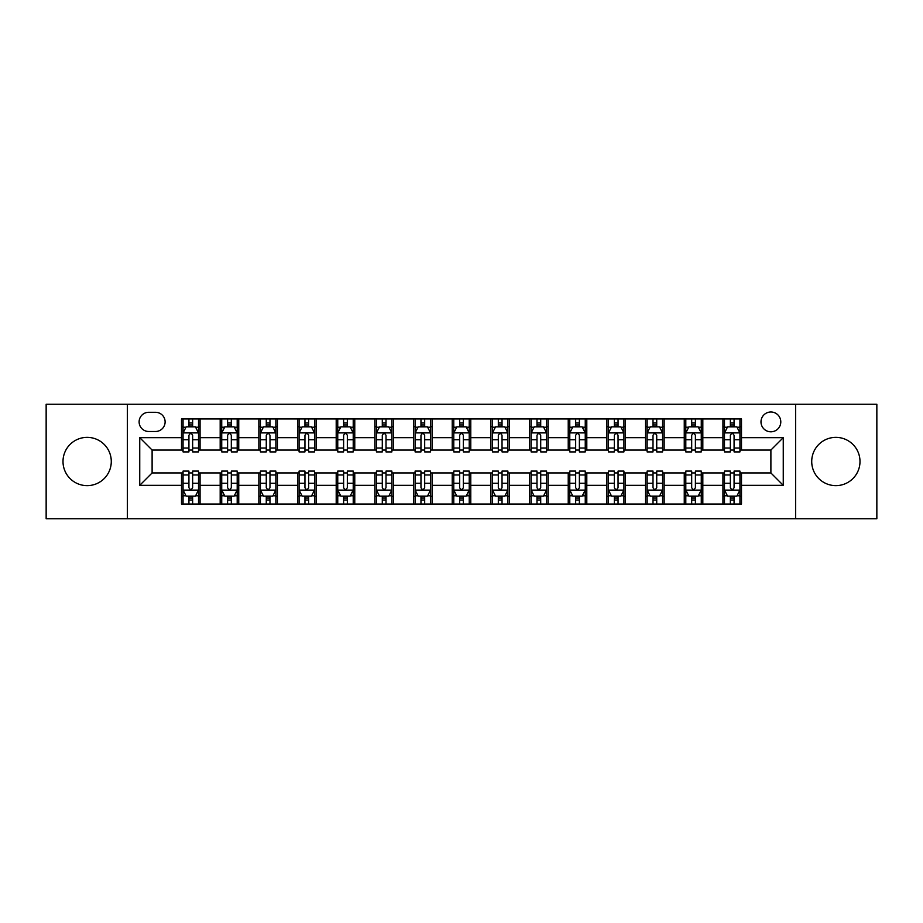 <?xml version="1.0" encoding="UTF-8"?>
<svg xmlns="http://www.w3.org/2000/svg" width="923" height="923" viewBox="0 0 923 923"><rect width="100%" height="100%" fill="white"/><g stroke="black" fill="none" stroke-linecap="round" stroke-linejoin="round"><path stroke-width="1.38" d="M835.857 437.364A24.136 24.136 0 0 0 811.721 461.5A24.136 24.136 0 0 0 835.857 485.636A24.136 24.136 0 0 0 859.994 461.5A24.136 24.136 0 0 0 835.857 437.364M87.143 437.364A24.136 24.136 0 0 0 63.006 461.5A24.136 24.136 0 0 0 87.143 485.636A24.136 24.136 0 0 0 111.279 461.5A24.136 24.136 0 0 0 87.143 437.364M770.89 411.993A9.899 9.899 0 0 0 760.99 421.903A9.899 9.899 0 0 0 770.89 431.802A9.899 9.899 0 0 0 780.789 421.903A9.899 9.899 0 0 0 770.89 411.993M795.638 518.738L876.85 518.738L876.85 404.262L795.638 404.262L795.638 518.738L127.362 518.738L127.362 404.262L46.15 404.262L46.15 518.738L127.362 518.738M148.707 431.491L155.514 431.491A9.588 9.588 0 0 0 165.113 421.903A9.588 9.588 0 0 0 155.514 412.304L148.707 412.304A9.588 9.588 0 0 0 139.119 421.903A9.588 9.588 0 0 0 148.707 431.491M795.638 404.262L127.362 404.262M181.508 485.325L139.742 485.325L139.742 437.675L181.508 437.675L181.508 450.055L152.11 450.055L152.11 472.945L181.508 472.945L181.508 504.039L741.492 504.039L741.492 472.945L770.89 472.945L770.89 450.055L741.492 450.055L741.492 437.675L783.258 437.675L783.258 485.325L741.492 485.325M741.492 437.675L741.492 418.961L181.508 418.961L181.508 437.675M722.928 418.961L722.928 450.055L724.474 450.055M730.358 450.055L734.073 450.055M739.946 450.055L741.492 450.055M722.928 450.055L701.272 450.055M684.255 418.961L684.255 450.055L685.801 450.055M691.685 450.055L695.4 450.055M684.255 450.055L662.599 450.055M645.581 418.961L645.581 450.055L647.127 450.055M653.011 450.055L656.726 450.055M645.581 450.055L623.925 450.055M606.907 418.961L606.907 450.055L608.453 450.055M614.337 450.055L618.052 450.055M606.907 450.055L585.251 450.055M568.233 418.961L568.233 450.055L569.779 450.055M575.664 450.055L579.379 450.055M568.233 450.055L546.578 450.055M529.56 418.961L529.56 450.055L531.117 450.055M536.99 450.055L540.705 450.055M529.56 450.055L507.904 450.055M490.886 418.961L490.886 450.055L492.444 450.055M498.316 450.055L502.031 450.055M490.886 450.055L469.23 450.055M452.224 418.961L452.224 450.055L453.77 450.055M459.642 450.055L463.358 450.055M452.224 450.055L430.556 450.055M413.55 418.961L413.55 450.055L415.096 450.055M420.969 450.055L424.684 450.055M413.55 450.055L391.883 450.055M374.876 418.961L374.876 450.055L376.422 450.055M382.295 450.055L386.01 450.055M374.876 450.055L353.221 450.055M336.203 418.961L336.203 450.055L337.749 450.055M343.621 450.055L347.336 450.055M336.203 450.055L314.547 450.055M297.529 418.961L297.529 450.055L299.075 450.055M304.948 450.055L308.663 450.055M297.529 450.055L275.873 450.055M258.855 418.961L258.855 450.055L260.401 450.055M266.274 450.055L269.989 450.055M258.855 450.055L237.199 450.055M220.182 418.961L220.182 450.055L221.728 450.055M227.6 450.055L231.315 450.055M220.182 450.055L198.526 450.055M181.508 450.055L183.054 450.055M188.927 450.055L192.642 450.055M181.508 472.945L183.054 472.945M188.927 472.945L192.642 472.945M198.526 472.945L200.072 472.945L200.072 504.039M221.728 472.945L200.072 472.945M227.6 472.945L231.315 472.945M237.199 472.945L238.745 472.945L238.745 504.039M260.401 472.945L238.745 472.945M266.274 472.945L269.989 472.945M275.873 472.945L277.419 472.945L277.419 504.039M299.075 472.945L277.419 472.945M304.948 472.945L308.663 472.945M314.547 472.945L316.093 472.945L316.093 504.039M337.749 472.945L316.093 472.945M343.621 472.945L347.336 472.945M353.221 472.945L354.767 472.945L354.767 504.039M376.422 472.945L354.767 472.945M382.295 472.945L386.01 472.945M391.883 472.945L393.44 472.945L393.44 504.039M415.096 472.945L393.44 472.945M420.969 472.945L424.684 472.945M430.556 472.945L432.114 472.945L432.114 504.039M453.77 472.945L432.114 472.945M459.642 472.945L463.358 472.945M469.23 472.945L470.776 472.945L470.776 504.039M492.444 472.945L470.776 472.945M498.316 472.945L502.031 472.945M507.904 472.945L509.45 472.945L509.45 504.039M531.117 472.945L509.45 472.945M536.99 472.945L540.705 472.945M546.578 472.945L548.124 472.945L548.124 504.039M569.779 472.945L548.124 472.945M575.664 472.945L579.379 472.945M585.251 472.945L586.797 472.945L586.797 504.039M608.453 472.945L586.797 472.945M614.337 472.945L618.052 472.945M623.925 472.945L625.471 472.945L625.471 504.039M647.127 472.945L625.471 472.945M653.011 472.945L656.726 472.945M662.599 472.945L664.145 472.945L664.145 504.039M685.801 472.945L664.145 472.945M691.685 472.945L695.4 472.945M701.272 472.945L702.818 472.945L702.818 504.039M724.474 472.945L702.818 472.945M730.358 472.945L734.073 472.945M739.946 472.945L741.492 472.945M200.072 418.961L200.072 450.055M181.508 426.691L183.054 426.691M188.927 426.691L192.642 426.691M198.526 426.691L200.072 426.691M181.508 496.309L183.054 496.309M188.927 496.309L192.642 496.309M198.526 496.309L200.072 496.309M220.182 472.945L220.182 504.039M238.745 418.961L238.745 450.055M220.182 426.691L221.728 426.691M227.6 426.691L231.315 426.691M237.199 426.691L238.745 426.691M220.182 496.309L221.728 496.309M227.6 496.309L231.315 496.309M237.199 496.309L238.745 496.309M258.855 472.945L258.855 504.039M258.855 496.309L260.401 496.309M266.274 496.309L269.989 496.309M275.873 496.309L277.419 496.309M277.419 418.961L277.419 450.055M258.855 426.691L260.401 426.691M266.274 426.691L269.989 426.691M275.873 426.691L277.419 426.691M297.529 472.945L297.529 504.039M297.529 496.309L299.075 496.309M304.948 496.309L308.663 496.309M314.547 496.309L316.093 496.309M316.093 418.961L316.093 450.055M297.529 426.691L299.075 426.691M304.948 426.691L308.663 426.691M314.547 426.691L316.093 426.691M336.203 472.945L336.203 504.039M336.203 496.309L337.749 496.309M343.621 496.309L347.336 496.309M353.221 496.309L354.767 496.309M354.767 418.961L354.767 450.055M336.203 426.691L337.749 426.691M343.621 426.691L347.336 426.691M353.221 426.691L354.767 426.691M374.876 472.945L374.876 504.039M374.876 496.309L376.422 496.309M382.295 496.309L386.01 496.309M391.883 496.309L393.44 496.309M393.44 418.961L393.44 450.055M374.876 426.691L376.422 426.691M382.295 426.691L386.01 426.691M391.883 426.691L393.44 426.691M413.55 472.945L413.55 504.039M413.55 496.309L415.096 496.309M420.969 496.309L424.684 496.309M430.556 496.309L432.114 496.309M432.114 418.961L432.114 450.055M413.55 426.691L415.096 426.691M420.969 426.691L424.684 426.691M430.556 426.691L432.114 426.691M452.224 472.945L452.224 504.039M452.224 496.309L453.77 496.309M459.642 496.309L463.358 496.309M469.23 496.309L470.776 496.309M470.776 418.961L470.776 450.055M452.224 426.691L453.77 426.691M459.642 426.691L463.358 426.691M469.23 426.691L470.776 426.691M490.886 472.945L490.886 504.039M490.886 496.309L492.444 496.309M498.316 496.309L502.031 496.309M507.904 496.309L509.45 496.309M509.45 418.961L509.45 450.055M490.886 426.691L492.444 426.691M498.316 426.691L502.031 426.691M507.904 426.691L509.45 426.691M529.56 472.945L529.56 504.039M529.56 496.309L531.117 496.309M536.99 496.309L540.705 496.309M546.578 496.309L548.124 496.309M548.124 418.961L548.124 450.055M529.56 426.691L531.117 426.691M536.99 426.691L540.705 426.691M546.578 426.691L548.124 426.691M568.233 472.945L568.233 504.039M568.233 496.309L569.779 496.309M575.664 496.309L579.379 496.309M585.251 496.309L586.797 496.309M586.797 418.961L586.797 450.055M568.233 426.691L569.779 426.691M575.664 426.691L579.379 426.691M585.251 426.691L586.797 426.691M606.907 472.945L606.907 504.039M606.907 496.309L608.453 496.309M614.337 496.309L618.052 496.309M623.925 496.309L625.471 496.309M625.471 418.961L625.471 450.055M606.907 426.691L608.453 426.691M614.337 426.691L618.052 426.691M623.925 426.691L625.471 426.691M645.581 472.945L645.581 504.039M645.581 496.309L647.127 496.309M653.011 496.309L656.726 496.309M662.599 496.309L664.145 496.309M664.145 418.961L664.145 450.055M645.581 426.691L647.127 426.691M653.011 426.691L656.726 426.691M662.599 426.691L664.145 426.691M684.255 472.945L684.255 504.039M684.255 496.309L685.801 496.309M691.685 496.309L695.4 496.309M701.272 496.309L702.818 496.309M702.818 418.961L702.818 450.055M684.255 426.691L685.801 426.691M691.685 426.691L695.4 426.691M701.272 426.691L702.818 426.691M722.928 472.945L722.928 504.039M722.928 496.309L724.474 496.309M730.358 496.309L734.073 496.309M739.946 496.309L741.492 496.309M722.928 426.691L724.474 426.691M730.358 426.691L734.073 426.691M739.946 426.691L741.492 426.691M152.11 450.055L139.742 437.675M152.11 472.945L139.742 485.325M783.258 437.675L770.89 450.055M783.258 485.325L770.89 472.945M192.642 422.976L188.927 422.976M198.526 448.036L192.642 448.036L192.642 451.912L198.526 451.912L198.526 433.037L195.434 426.853L186.146 426.853L183.054 433.037L183.054 451.912L188.927 451.912L188.927 448.036L183.054 448.036M183.054 433.037L183.054 418.961M198.526 433.037L198.526 418.961M188.927 426.853L188.927 418.961M192.642 418.961L192.642 426.853M192.642 448.036L192.642 435.356C191.407 432.968 190.173 432.968 188.927 435.356L188.927 448.036M188.927 500.024L192.642 500.024M183.054 474.964L188.927 474.964L188.927 471.088L183.054 471.088L183.054 489.963L186.146 496.147L195.434 496.147L198.526 489.963L198.526 471.088L192.642 471.088L192.642 474.964L198.526 474.964M198.526 489.963L198.526 504.039M183.054 489.963L183.054 504.039M192.642 496.147L192.642 504.039M188.927 504.039L188.927 496.147M188.927 474.964L188.927 487.644C190.173 490.032 191.407 490.032 192.642 487.644L192.642 474.964M231.315 422.976L227.6 422.976M237.199 448.036L231.315 448.036L231.315 451.912L237.199 451.912L237.199 433.037L234.107 426.853L224.82 426.853L221.728 433.037L221.728 451.912L227.6 451.912L227.6 448.036L221.728 448.036M221.728 433.037L221.728 418.961M237.199 433.037L237.199 418.961M227.6 426.853L227.6 418.961M231.315 418.961L231.315 426.853M231.315 448.036L231.315 435.356C230.081 432.968 228.846 432.968 227.6 435.356L227.6 448.036M269.989 422.976L266.274 422.976M275.873 448.036L269.989 448.036L269.989 451.912L275.873 451.912L275.873 433.037L272.77 426.853L263.493 426.853L260.401 433.037L260.401 451.912L266.274 451.912L266.274 448.036L260.401 448.036M260.401 433.037L260.401 418.961M275.873 433.037L275.873 418.961M266.274 426.853L266.274 418.961M269.989 418.961L269.989 426.853M269.989 448.036L269.989 435.356C268.755 432.968 267.52 432.968 266.274 435.356L266.274 448.036M308.663 422.976L304.948 422.976M314.547 448.036L308.663 448.036L308.663 451.912L314.547 451.912L314.547 433.037L311.443 426.853L302.167 426.853L299.075 433.037L299.075 451.912L304.948 451.912L304.948 448.036L299.075 448.036M299.075 433.037L299.075 418.961M314.547 433.037L314.547 418.961M304.948 426.853L304.948 418.961M308.663 418.961L308.663 426.853M308.663 448.036L308.663 435.356C307.428 432.968 306.194 432.968 304.948 435.356L304.948 448.036M227.6 500.024L231.315 500.024M221.728 474.964L227.6 474.964L227.6 471.088L221.728 471.088L221.728 489.963L224.82 496.147L234.107 496.147L237.199 489.963L237.199 471.088L231.315 471.088L231.315 474.964L237.199 474.964M237.199 489.963L237.199 504.039M221.728 489.963L221.728 504.039M231.315 496.147L231.315 504.039M227.6 504.039L227.6 496.147M227.6 474.964L227.6 487.644C228.835 490.032 230.081 490.032 231.315 487.644L231.315 474.964M266.274 500.024L269.989 500.024M260.401 474.964L266.274 474.964L266.274 471.088L260.401 471.088L260.401 489.963L263.493 496.147L272.77 496.147L275.873 489.963L275.873 471.088L269.989 471.088L269.989 474.964L275.873 474.964M275.873 489.963L275.873 504.039M260.401 489.963L260.401 504.039M269.989 496.147L269.989 504.039M266.274 504.039L266.274 496.147M266.274 474.964L266.274 487.644C267.508 490.032 268.755 490.032 269.989 487.644L269.989 474.964M304.948 500.024L308.663 500.024M299.075 474.964L304.948 474.964L304.948 471.088L299.075 471.088L299.075 489.963L302.167 496.147L311.443 496.147L314.547 489.963L314.547 471.088L308.663 471.088L308.663 474.964L314.547 474.964M314.547 489.963L314.547 504.039M299.075 489.963L299.075 504.039M308.663 496.147L308.663 504.039M304.948 504.039L304.948 496.147M304.948 474.964L304.948 487.644C306.182 490.032 307.428 490.032 308.663 487.644L308.663 474.964M347.336 422.976L343.621 422.976M353.221 448.036L347.336 448.036L347.336 451.912L353.221 451.912L353.221 433.037L350.117 426.853L340.841 426.853L337.749 433.037L337.749 451.912L343.621 451.912L343.621 448.036L337.749 448.036M337.749 433.037L337.749 418.961M353.221 433.037L353.221 418.961M343.621 426.853L343.621 418.961M347.336 418.961L347.336 426.853M347.336 448.036L347.336 435.356C346.102 432.968 344.867 432.968 343.621 435.356L343.621 448.036M343.621 500.024L347.336 500.024M337.749 474.964L343.621 474.964L343.621 471.088L337.749 471.088L337.749 489.963L340.841 496.147L350.117 496.147L353.221 489.963L353.221 471.088L347.336 471.088L347.336 474.964L353.221 474.964M353.221 489.963L353.221 504.039M337.749 489.963L337.749 504.039M347.336 496.147L347.336 504.039M343.621 504.039L343.621 496.147M343.621 474.964L343.621 487.644C344.856 490.032 346.102 490.032 347.336 487.644L347.336 474.964M386.01 422.976L382.295 422.976M391.883 448.036L386.01 448.036L386.01 451.912L391.883 451.912L391.883 433.037L388.791 426.853L379.515 426.853L376.422 433.037L376.422 451.912L382.295 451.912L382.295 448.036L376.422 448.036M376.422 433.037L376.422 418.961M391.883 433.037L391.883 418.961M382.295 426.853L382.295 418.961M386.01 418.961L386.01 426.853M386.01 448.036L386.01 435.356C384.776 432.968 383.541 432.968 382.295 435.356L382.295 448.036M424.684 422.976L420.969 422.976M430.556 448.036L424.684 448.036L424.684 451.912L430.556 451.912L430.556 433.037L427.464 426.853L418.188 426.853L415.096 433.037L415.096 451.912L420.969 451.912L420.969 448.036L415.096 448.036M415.096 433.037L415.096 418.961M430.556 433.037L430.556 418.961M420.969 426.853L420.969 418.961M424.684 418.961L424.684 426.853M424.684 448.036L424.684 435.356C423.449 432.968 422.215 432.968 420.969 435.356L420.969 448.036M463.358 422.976L459.642 422.976M469.23 448.036L463.358 448.036L463.358 451.912L469.23 451.912L469.23 433.037L466.138 426.853L456.862 426.853L453.77 433.037L453.77 451.912L459.642 451.912L459.642 448.036L453.77 448.036M453.77 433.037L453.77 418.961M469.23 433.037L469.23 418.961M459.642 426.853L459.642 418.961M463.358 418.961L463.358 426.853M463.358 448.036L463.358 435.356C462.123 432.968 460.889 432.968 459.642 435.356L459.642 448.036M502.031 422.976L498.316 422.976M507.904 448.036L502.031 448.036L502.031 451.912L507.904 451.912L507.904 433.037L504.812 426.853L495.536 426.853L492.444 433.037L492.444 451.912L498.316 451.912L498.316 448.036L492.444 448.036M492.444 433.037L492.444 418.961M507.904 433.037L507.904 418.961M498.316 426.853L498.316 418.961M502.031 418.961L502.031 426.853M502.031 448.036L502.031 435.356C500.797 432.968 499.551 432.968 498.316 435.356L498.316 448.036M540.705 422.976L536.99 422.976M546.578 448.036L540.705 448.036L540.705 451.912L546.578 451.912L546.578 433.037L543.485 426.853L534.209 426.853L531.117 433.037L531.117 451.912L536.99 451.912L536.99 448.036L531.117 448.036M531.117 433.037L531.117 418.961M546.578 433.037L546.578 418.961M536.99 426.853L536.99 418.961M540.705 418.961L540.705 426.853M540.705 448.036L540.705 435.356C539.47 432.968 538.224 432.968 536.99 435.356L536.99 448.036M382.295 500.024L386.01 500.024M376.422 474.964L382.295 474.964L382.295 471.088L376.422 471.088L376.422 489.963L379.515 496.147L388.791 496.147L391.883 489.963L391.883 471.088L386.01 471.088L386.01 474.964L391.883 474.964M391.883 489.963L391.883 504.039M376.422 489.963L376.422 504.039M386.01 496.147L386.01 504.039M382.295 504.039L382.295 496.147M382.295 474.964L382.295 487.644C383.53 490.032 384.776 490.032 386.01 487.644L386.01 474.964M420.969 500.024L424.684 500.024M415.096 474.964L420.969 474.964L420.969 471.088L415.096 471.088L415.096 489.963L418.188 496.147L427.464 496.147L430.556 489.963L430.556 471.088L424.684 471.088L424.684 474.964L430.556 474.964M430.556 489.963L430.556 504.039M415.096 489.963L415.096 504.039M424.684 496.147L424.684 504.039M420.969 504.039L420.969 496.147M420.969 474.964L420.969 487.644C422.203 490.032 423.449 490.032 424.684 487.644L424.684 474.964M459.642 500.024L463.358 500.024M453.77 474.964L459.642 474.964L459.642 471.088L453.77 471.088L453.77 489.963L456.862 496.147L466.138 496.147L469.23 489.963L469.23 471.088L463.358 471.088L463.358 474.964L469.23 474.964M469.23 489.963L469.23 504.039M453.77 489.963L453.77 504.039M463.358 496.147L463.358 504.039M459.642 504.039L459.642 496.147M459.642 474.964L459.642 487.644C460.877 490.032 462.111 490.032 463.358 487.644L463.358 474.964M498.316 500.024L502.031 500.024M492.444 474.964L498.316 474.964L498.316 471.088L492.444 471.088L492.444 489.963L495.536 496.147L504.812 496.147L507.904 489.963L507.904 471.088L502.031 471.088L502.031 474.964L507.904 474.964M507.904 489.963L507.904 504.039M492.444 489.963L492.444 504.039M502.031 496.147L502.031 504.039M498.316 504.039L498.316 496.147M498.316 474.964L498.316 487.644C499.551 490.032 500.785 490.032 502.031 487.644L502.031 474.964M536.99 500.024L540.705 500.024M531.117 474.964L536.99 474.964L536.99 471.088L531.117 471.088L531.117 489.963L534.209 496.147L543.485 496.147L546.578 489.963L546.578 471.088L540.705 471.088L540.705 474.964L546.578 474.964M546.578 489.963L546.578 504.039M531.117 489.963L531.117 504.039M540.705 496.147L540.705 504.039M536.99 504.039L536.99 496.147M536.99 474.964L536.99 487.644C538.224 490.032 539.459 490.032 540.705 487.644L540.705 474.964M579.379 422.976L575.664 422.976M585.251 448.036L579.379 448.036L579.379 451.912L585.251 451.912L585.251 433.037L582.159 426.853L572.883 426.853L569.779 433.037L569.779 451.912L575.664 451.912L575.664 448.036L569.779 448.036M569.779 433.037L569.779 418.961M585.251 433.037L585.251 418.961M575.664 426.853L575.664 418.961M579.379 418.961L579.379 426.853M579.379 448.036L579.379 435.356C578.144 432.968 576.898 432.968 575.664 435.356L575.664 448.036M575.664 500.024L579.379 500.024M569.779 474.964L575.664 474.964L575.664 471.088L569.779 471.088L569.779 489.963L572.883 496.147L582.159 496.147L585.251 489.963L585.251 471.088L579.379 471.088L579.379 474.964L585.251 474.964M585.251 489.963L585.251 504.039M569.779 489.963L569.779 504.039M579.379 496.147L579.379 504.039M575.664 504.039L575.664 496.147M575.664 474.964L575.664 487.644C576.898 490.032 578.133 490.032 579.379 487.644L579.379 474.964M618.052 422.976L614.337 422.976M623.925 448.036L618.052 448.036L618.052 451.912L623.925 451.912L623.925 433.037L620.833 426.853L611.557 426.853L608.453 433.037L608.453 451.912L614.337 451.912L614.337 448.036L608.453 448.036M608.453 433.037L608.453 418.961M623.925 433.037L623.925 418.961M614.337 426.853L614.337 418.961M618.052 418.961L618.052 426.853M618.052 448.036L618.052 435.356C616.818 432.968 615.572 432.968 614.337 435.356L614.337 448.036M614.337 500.024L618.052 500.024M608.453 474.964L614.337 474.964L614.337 471.088L608.453 471.088L608.453 489.963L611.557 496.147L620.833 496.147L623.925 489.963L623.925 471.088L618.052 471.088L618.052 474.964L623.925 474.964M623.925 489.963L623.925 504.039M608.453 489.963L608.453 504.039M618.052 496.147L618.052 504.039M614.337 504.039L614.337 496.147M614.337 474.964L614.337 487.644C615.572 490.032 616.806 490.032 618.052 487.644L618.052 474.964M656.726 422.976L653.011 422.976M662.599 448.036L656.726 448.036L656.726 451.912L662.599 451.912L662.599 433.037L659.507 426.853L650.23 426.853L647.127 433.037L647.127 451.912L653.011 451.912L653.011 448.036L647.127 448.036M647.127 433.037L647.127 418.961M662.599 433.037L662.599 418.961M653.011 426.853L653.011 418.961M656.726 418.961L656.726 426.853M656.726 448.036L656.726 435.356C655.492 432.968 654.245 432.968 653.011 435.356L653.011 448.036M653.011 500.024L656.726 500.024M647.127 474.964L653.011 474.964L653.011 471.088L647.127 471.088L647.127 489.963L650.23 496.147L659.507 496.147L662.599 489.963L662.599 471.088L656.726 471.088L656.726 474.964L662.599 474.964M662.599 489.963L662.599 504.039M647.127 489.963L647.127 504.039M656.726 496.147L656.726 504.039M653.011 504.039L653.011 496.147M653.011 474.964L653.011 487.644C654.245 490.032 655.48 490.032 656.726 487.644L656.726 474.964M695.4 422.976L691.685 422.976M701.272 448.036L695.4 448.036L695.4 451.912L701.272 451.912L701.272 433.037L698.18 426.853L688.893 426.853L685.801 433.037L685.801 451.912L691.685 451.912L691.685 448.036L685.801 448.036M685.801 433.037L685.801 418.961M701.272 433.037L701.272 418.961M691.685 426.853L691.685 418.961M695.4 418.961L695.4 426.853M695.4 448.036L695.4 435.356C694.165 432.968 692.919 432.968 691.685 435.356L691.685 448.036M691.685 500.024L695.4 500.024M685.801 474.964L691.685 474.964L691.685 471.088L685.801 471.088L685.801 489.963L688.893 496.147L698.18 496.147L701.272 489.963L701.272 471.088L695.4 471.088L695.4 474.964L701.272 474.964M701.272 489.963L701.272 504.039M685.801 489.963L685.801 504.039M695.4 496.147L695.4 504.039M691.685 504.039L691.685 496.147M691.685 474.964L691.685 487.644C692.919 490.032 694.154 490.032 695.4 487.644L695.4 474.964M734.073 422.976L730.358 422.976M739.946 448.036L734.073 448.036L734.073 451.912L739.946 451.912L739.946 433.037L736.854 426.853L727.566 426.853L724.474 433.037L724.474 451.912L730.358 451.912L730.358 448.036L724.474 448.036M724.474 433.037L724.474 418.961M739.946 433.037L739.946 418.961M730.358 426.853L730.358 418.961M734.073 418.961L734.073 426.853M734.073 448.036L734.073 435.356C732.827 432.968 731.593 432.968 730.358 435.356L730.358 448.036M730.358 500.024L734.073 500.024M724.474 474.964L730.358 474.964L730.358 471.088L724.474 471.088L724.474 489.963L727.566 496.147L736.854 496.147L739.946 489.963L739.946 471.088L734.073 471.088L734.073 474.964L739.946 474.964M739.946 489.963L739.946 504.039M724.474 489.963L724.474 504.039M734.073 496.147L734.073 504.039M730.358 504.039L730.358 496.147M730.358 474.964L730.358 487.644C731.593 490.032 732.827 490.032 734.073 487.644L734.073 474.964M220.182 485.325L200.072 485.325M220.182 437.675L200.072 437.675M258.855 437.675L238.745 437.675M258.855 485.325L238.745 485.325M297.529 437.675L277.419 437.675M297.529 485.325L277.419 485.325M336.203 437.675L316.093 437.675M336.203 485.325L316.093 485.325M374.876 437.675L354.767 437.675M374.876 485.325L354.767 485.325M413.55 437.675L393.44 437.675M413.55 485.325L393.44 485.325M452.224 437.675L432.114 437.675M452.224 485.325L432.114 485.325M490.886 437.675L470.776 437.675M490.886 485.325L470.776 485.325M529.56 437.675L509.45 437.675M529.56 485.325L509.45 485.325M568.233 437.675L548.124 437.675M568.233 485.325L548.124 485.325M606.907 437.675L586.797 437.675M606.907 485.325L586.797 485.325M645.581 437.675L625.471 437.675M645.581 485.325L625.471 485.325M684.255 437.675L664.145 437.675M684.255 485.325L664.145 485.325M722.928 437.675L702.818 437.675M722.928 485.325L702.818 485.325M198.445 432.887L183.135 432.887M183.054 427.222L185.961 427.222M195.618 427.222L198.526 427.222M188.927 439.74L183.054 439.74M198.526 439.74L192.642 439.74M192.642 424.949L188.927 424.949M183.135 490.113L198.445 490.113M198.526 495.778L195.618 495.778M185.961 495.778L183.054 495.778M192.642 483.26L198.526 483.26M183.054 483.26L188.927 483.26M188.927 498.051L192.642 498.051M237.119 432.887L221.808 432.887M221.728 427.222L224.635 427.222M234.292 427.222L237.199 427.222M227.6 439.74L221.728 439.74M237.199 439.74L231.315 439.74M231.315 424.949L227.6 424.949M275.792 432.887L260.482 432.887M260.401 427.222L263.309 427.222M272.966 427.222L275.873 427.222M266.274 439.74L260.401 439.74M275.873 439.74L269.989 439.74M269.989 424.949L266.274 424.949M314.466 432.887L299.144 432.887M299.075 427.222L301.983 427.222M311.639 427.222L314.547 427.222M304.948 439.74L299.075 439.74M314.547 439.74L308.663 439.74M308.663 424.949L304.948 424.949M221.808 490.113L237.119 490.113M237.199 495.778L234.292 495.778M224.635 495.778L221.728 495.778M231.315 483.26L237.199 483.26M221.728 483.26L227.6 483.26M227.6 498.051L231.315 498.051M260.482 490.113L275.792 490.113M275.873 495.778L272.966 495.778M263.309 495.778L260.401 495.778M269.989 483.26L275.873 483.26M260.401 483.26L266.274 483.26M266.274 498.051L269.989 498.051M299.144 490.113L314.466 490.113M314.547 495.778L311.639 495.778M301.983 495.778L299.075 495.778M308.663 483.26L314.547 483.26M299.075 483.26L304.948 483.26M304.948 498.051L308.663 498.051M353.14 432.887L337.818 432.887M337.749 427.222L340.656 427.222M350.302 427.222L353.221 427.222M343.621 439.74L337.749 439.74M353.221 439.74L347.336 439.74M347.336 424.949L343.621 424.949M337.818 490.113L353.14 490.113M353.221 495.778L350.302 495.778M340.656 495.778L337.749 495.778M347.336 483.26L353.221 483.26M337.749 483.26L343.621 483.26M343.621 498.051L347.336 498.051M391.814 432.887L376.492 432.887M376.422 427.222L379.33 427.222M388.975 427.222L391.883 427.222M382.295 439.74L376.422 439.74M391.883 439.74L386.01 439.74M386.01 424.949L382.295 424.949M430.487 432.887L415.165 432.887M415.096 427.222L418.004 427.222M427.649 427.222L430.556 427.222M420.969 439.74L415.096 439.74M430.556 439.74L424.684 439.74M424.684 424.949L420.969 424.949M469.161 432.887L453.839 432.887M453.77 427.222L456.677 427.222M466.323 427.222L469.23 427.222M459.642 439.74L453.77 439.74M469.23 439.74L463.358 439.74M463.358 424.949L459.642 424.949M507.835 432.887L492.513 432.887M492.444 427.222L495.351 427.222M504.996 427.222L507.904 427.222M498.316 439.74L492.444 439.74M507.904 439.74L502.031 439.74M502.031 424.949L498.316 424.949M546.508 432.887L531.187 432.887M531.117 427.222L534.025 427.222M543.67 427.222L546.578 427.222M536.99 439.74L531.117 439.74M546.578 439.74L540.705 439.74M540.705 424.949L536.99 424.949M376.492 490.113L391.814 490.113M391.883 495.778L388.975 495.778M379.33 495.778L376.422 495.778M386.01 483.26L391.883 483.26M376.422 483.26L382.295 483.26M382.295 498.051L386.01 498.051M415.165 490.113L430.487 490.113M430.556 495.778L427.649 495.778M418.004 495.778L415.096 495.778M424.684 483.26L430.556 483.26M415.096 483.26L420.969 483.26M420.969 498.051L424.684 498.051M453.839 490.113L469.161 490.113M469.23 495.778L466.323 495.778M456.677 495.778L453.77 495.778M463.358 483.26L469.23 483.26M453.77 483.26L459.642 483.26M459.642 498.051L463.358 498.051M492.513 490.113L507.835 490.113M507.904 495.778L504.996 495.778M495.351 495.778L492.444 495.778M502.031 483.26L507.904 483.26M492.444 483.26L498.316 483.26M498.316 498.051L502.031 498.051M531.187 490.113L546.508 490.113M546.578 495.778L543.67 495.778M534.025 495.778L531.117 495.778M540.705 483.26L546.578 483.26M531.117 483.26L536.99 483.26M536.99 498.051L540.705 498.051M585.182 432.887L569.86 432.887M569.779 427.222L572.698 427.222M582.344 427.222L585.251 427.222M575.664 439.74L569.779 439.74M585.251 439.74L579.379 439.74M579.379 424.949L575.664 424.949M569.86 490.113L585.182 490.113M585.251 495.778L582.344 495.778M572.698 495.778L569.779 495.778M579.379 483.26L585.251 483.26M569.779 483.26L575.664 483.26M575.664 498.051L579.379 498.051M623.856 432.887L608.534 432.887M608.453 427.222L611.361 427.222M621.017 427.222L623.925 427.222M614.337 439.74L608.453 439.74M623.925 439.74L618.052 439.74M618.052 424.949L614.337 424.949M608.534 490.113L623.856 490.113M623.925 495.778L621.017 495.778M611.361 495.778L608.453 495.778M618.052 483.26L623.925 483.26M608.453 483.26L614.337 483.26M614.337 498.051L618.052 498.051M662.518 432.887L647.208 432.887M647.127 427.222L650.034 427.222M659.691 427.222L662.599 427.222M653.011 439.74L647.127 439.74M662.599 439.74L656.726 439.74M656.726 424.949L653.011 424.949M647.208 490.113L662.518 490.113M662.599 495.778L659.691 495.778M650.034 495.778L647.127 495.778M656.726 483.26L662.599 483.26M647.127 483.26L653.011 483.26M653.011 498.051L656.726 498.051M701.192 432.887L685.881 432.887M685.801 427.222L688.708 427.222M698.365 427.222L701.272 427.222M691.685 439.74L685.801 439.74M701.272 439.74L695.4 439.74M695.4 424.949L691.685 424.949M685.881 490.113L701.192 490.113M701.272 495.778L698.365 495.778M688.708 495.778L685.801 495.778M695.4 483.26L701.272 483.26M685.801 483.26L691.685 483.26M691.685 498.051L695.4 498.051M739.865 432.887L724.555 432.887M724.474 427.222L727.382 427.222M737.039 427.222L739.946 427.222M730.358 439.74L724.474 439.74M739.946 439.74L734.073 439.74M734.073 424.949L730.358 424.949M724.555 490.113L739.865 490.113M739.946 495.778L737.039 495.778M727.382 495.778L724.474 495.778M734.073 483.26L739.946 483.26M724.474 483.26L730.358 483.26M730.358 498.051L734.073 498.051"/></g></svg>
